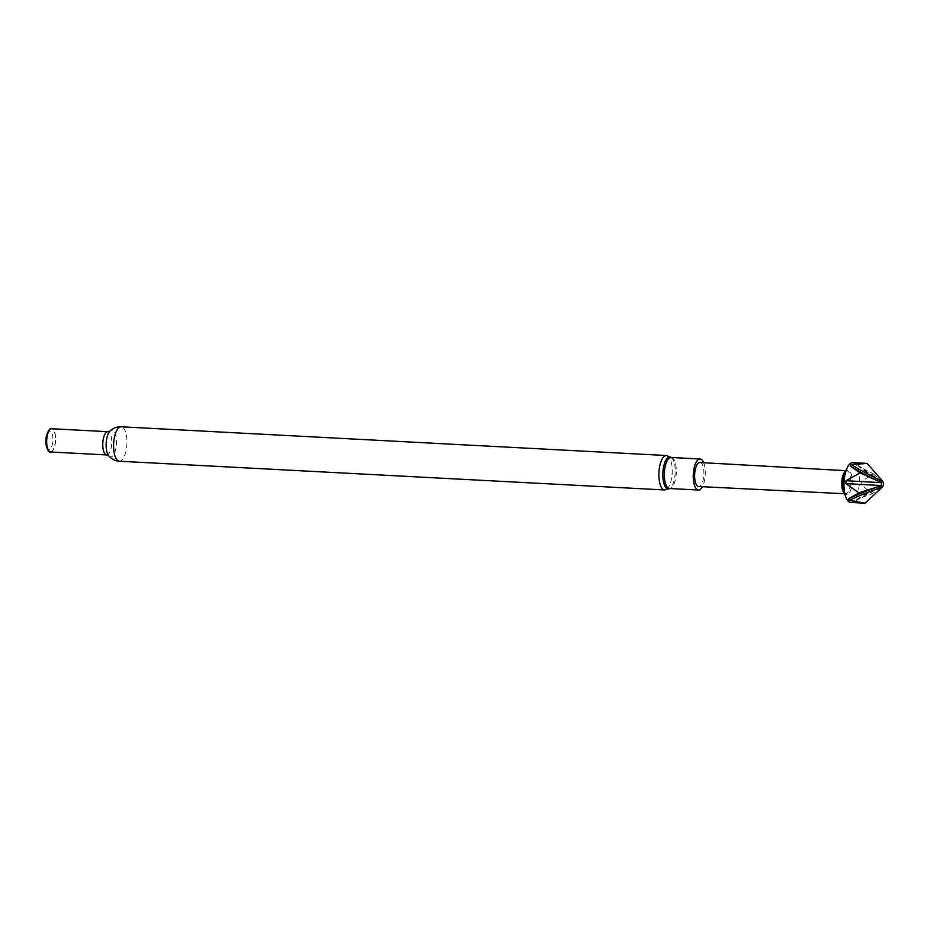 <?xml version="1.0" encoding="UTF-8"?>
<svg xmlns="http://www.w3.org/2000/svg" width="930" height="930" viewBox="0 0 930 930"><rect width="100%" height="100%" fill="white"/><g stroke="black" fill="none" stroke-linecap="round" stroke-linejoin="round"><path stroke-width="0.7" stroke-dasharray="4.65 3.49" d="M844.649 473.184A12.276 4.72 -87 0 1 846.881 470.359A12.276 4.72 -87 0 1 848.055 470.069A12.276 4.72 -87 0 1 852.101 482.624A12.276 4.72 -87 0 1 846.73 494.586A12.276 4.72 -87 0 1 845.626 494.167A12.276 4.72 -87 0 1 843.708 491.121M852.775 462.652A19.925 7.661 -87 0 1 859.343 482.949A19.925 7.661 -87 0 1 850.683 502.456M844.487 493.342A11.532 4.429 93 0 0 844.556 493.388A11.532 4.429 93 0 0 845.579 493.784A11.532 4.429 93 0 0 845.603 493.784A11.532 4.429 93 0 0 850.636 482.507A11.532 4.429 93 0 0 846.835 470.743A11.532 4.429 93 0 0 846.823 470.743A11.532 4.429 93 0 0 845.73 471.022A11.532 4.429 93 0 0 845.661 471.068M867.179 463.407L857.844 464.942L858.727 466.442L873.27 473.777L861.25 481.682L861.087 484.565L872.189 493.679L856.949 499.387L855.902 500.77L865.028 503.211M699.918 462.524A12.009 4.615 -87 0 1 703.871 474.742A12.009 4.615 -87 0 1 698.663 486.518M703.685 462.733A15.543 5.975 -87 0 1 702.429 486.704M50.569 451.98A11.637 4.476 93 0 0 51.65 451.689A11.637 4.476 93 0 0 55.626 440.599A11.637 4.476 93 0 0 52.836 429.149A11.637 4.476 93 0 0 51.801 428.753M51.08 452.003A11.857 4.557 93 0 0 51.301 451.899A11.857 4.557 93 0 0 55.358 440.588A11.857 4.557 93 0 0 52.51 428.904A11.857 4.557 93 0 0 52.301 428.776M46.5 446.458A9.137 3.511 93 0 0 48.872 449.388A9.137 3.511 93 0 0 52.87 440.483A9.137 3.511 93 0 0 49.86 431.148A9.137 3.511 93 0 0 47.163 433.81M861.25 481.682A240.324 0.837 3.1 0 1 883.477 482.786M873.27 473.777L883.5 482.728A240.324 191.72 -30.4 0 1 858.727 466.442M855.902 500.77A240.324 192.556 36.9 0 1 882.279 487.111M861.087 484.565A240.324 0.837 3.1 0 1 883.326 485.669M856.949 499.387A240.324 192.556 36.9 0 1 883.314 485.727L872.189 493.679M857.844 464.942A240.324 191.72 -30.4 0 0 882.593 481.228M671.297 457.479A16.008 6.15 -87 0 1 671.704 457.816A16.008 6.15 -87 0 1 675.157 473.242A16.008 6.15 -87 0 1 670.1 488.238A16.008 6.15 -87 0 1 669.67 488.517M666.485 455.526A17.24 6.626 -87 0 1 672.169 473.033A17.24 6.626 -87 0 1 664.717 489.959M671.158 457.479A15.543 5.975 -87 0 1 676.284 473.312A15.543 5.975 -87 0 1 669.519 488.517M106.659 454.933A11.637 4.476 93 0 0 111.728 443.564A11.637 4.476 93 0 0 107.892 431.706M108.659 455.723L108.659 455.723A13.38 5.138 93 0 0 110.6 456.897A13.38 5.138 93 0 0 116.448 443.854A13.38 5.138 93 0 0 112.042 430.172A13.38 5.138 93 0 0 109.949 431.136L109.949 431.136M119.377 461.222A17.24 6.626 93 0 0 126.875 444.354A17.24 6.626 93 0 0 121.191 426.789M845.603 493.784L844.626 493.737M846.823 470.743L845.835 470.685M844.556 493.388L845.626 494.167M845.73 471.022L846.881 470.359"/><path stroke-width="1.4" d="M882.256 487.169L865.028 503.211L850.648 502.456A19.925 7.661 -87 0 1 850.648 502.456A19.925 7.661 -87 0 1 850.625 502.456A19.925 7.661 -87 0 1 845.719 496.841A19.925 7.661 -87 0 1 847.253 467.709A19.925 7.661 -87 0 1 852.752 462.652A19.925 7.661 -87 0 1 852.775 462.652L867.179 463.407L851.183 464.535A240.324 192.556 -143.1 0 0 882.57 481.228L881.5 482.612L881.338 485.611L882.256 487.169L883.337 485.727L883.5 482.728L882.593 481.228M844.626 493.737L698.639 486.518A12.009 4.615 -87 0 1 698.639 486.518A12.009 4.615 -87 0 1 698.616 486.506A12.009 4.615 -87 0 1 694.663 474.242A12.009 4.615 -87 0 1 699.906 462.524A12.009 4.615 -87 0 1 699.918 462.524M702.429 486.704A15.543 5.975 -87 0 1 698.453 490.04A15.543 5.975 -87 0 1 693.303 474.172A15.543 5.975 -87 0 1 700.081 459.002A15.543 5.975 -87 0 1 700.104 459.002A15.543 5.975 -87 0 1 703.685 462.733M698.453 490.04A15.543 5.975 -87 0 1 698.43 490.04L669.495 488.506A15.543 5.975 -87 0 1 664.357 472.649A15.543 5.975 -87 0 1 671.135 457.479A15.543 5.975 -87 0 1 671.158 457.479M106.648 454.933L106.683 454.933A11.637 4.476 93 0 1 102.8 443.064A11.637 4.476 93 0 1 107.868 431.706A11.637 4.476 93 0 0 107.868 431.706L51.778 428.742A11.637 4.476 93 0 0 51.778 428.742A11.637 4.476 93 0 0 46.709 440.111A11.637 4.476 93 0 0 50.534 451.98A11.637 4.476 93 0 0 50.557 451.98A11.637 4.476 93 0 0 50.569 451.98L106.648 454.933A11.637 4.476 93 0 0 106.648 454.933A11.637 4.476 93 0 0 106.659 454.933L108.659 455.723C111.507 459.083 115.029 460.908 119.214 461.21L119.354 461.222A17.24 6.626 93 0 0 119.354 461.222A17.24 6.626 93 0 0 119.377 461.222M52.301 428.776A11.857 4.557 93 0 0 51.452 428.509A11.857 4.557 93 0 0 47.965 431.962A11.857 4.557 93 0 0 47.093 448.376A11.857 4.557 93 0 0 50.162 452.178A11.857 4.557 93 0 0 51.08 452.003M47.965 431.962L47.163 433.81A9.137 3.511 93 0 0 46.5 446.458L47.093 448.376M845.661 471.068A11.532 4.429 93 0 0 841.778 482.031A11.532 4.429 93 0 0 844.487 493.342M865.028 503.211L849.241 500.352L848.358 498.852L858.948 492.842L845.847 483.612L845.998 480.729L860.029 472.94L850.148 465.907L851.183 464.535M882.582 481.17L867.179 463.407M845.998 480.729A240.324 0.837 -176.9 0 0 881.512 482.67M850.148 465.907A240.324 192.556 -143.1 0 0 881.535 482.612L860.029 472.94M848.358 498.852A240.324 191.72 149.6 0 1 881.373 485.611L858.948 492.842M845.719 496.841L843.708 491.121A12.276 4.72 -87 0 1 844.649 473.184L847.253 467.709M849.241 500.352A240.324 191.72 149.6 0 1 882.245 487.111M845.847 483.612A240.324 0.837 -176.9 0 0 881.361 485.553M669.67 488.517A16.008 6.15 -87 0 1 668.159 488.901A16.008 6.15 -87 0 1 662.881 472.545A16.008 6.15 -87 0 1 669.879 456.944A16.008 6.15 -87 0 1 671.297 457.479M664.717 489.959A17.24 6.626 -87 0 1 664.648 489.959A17.24 6.626 -87 0 1 664.613 489.959A17.24 6.626 -87 0 1 658.94 472.359A17.24 6.626 -87 0 1 666.461 455.526A17.24 6.626 -87 0 1 666.485 455.526L121.167 426.789A17.24 6.626 93 0 0 121.167 426.789A17.24 6.626 93 0 0 113.646 443.622A17.24 6.626 93 0 0 119.331 461.222L664.648 489.959L670.1 488.238M107.868 431.706L109.949 431.136A13.38 5.138 93 0 0 106.183 443.261A13.38 5.138 93 0 0 108.647 455.712M671.704 457.816L666.461 455.526M109.949 431.136C113.169 428.056 116.913 426.614 121.167 426.789M700.081 459.002L671.135 457.479M845.835 470.685L699.906 462.524"/></g></svg>
